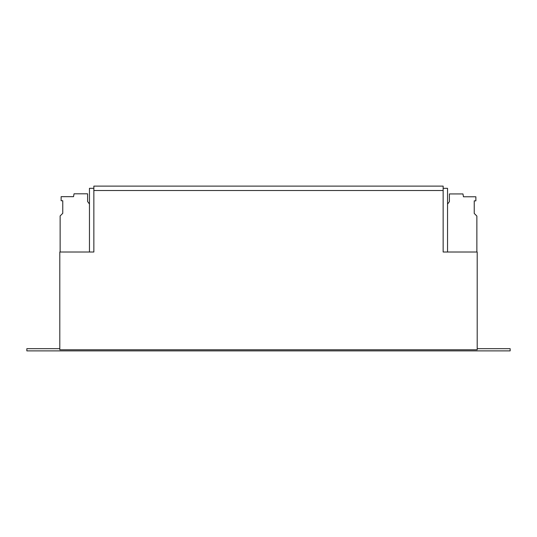 <?xml version="1.0" encoding="UTF-8"?>
<svg xmlns="http://www.w3.org/2000/svg" width="537" height="537" viewBox="0 0 537 537"><rect width="100%" height="100%" fill="white"/><g stroke="black" fill="none" stroke-linecap="round" stroke-linejoin="round"><path stroke-width="0.81" d="M452.469 193.931L461.068 193.931L452.469 193.931M59.802 348.681L26.85 348.681L26.85 350.883L510.15 350.883L510.15 348.681L477.198 348.681M447.543 252.021L447.543 188.319L443.146 188.319M93.854 188.319L89.457 188.319L89.457 252.021M443.146 186.117L443.146 190.514L93.854 190.514L93.854 186.117L443.146 186.117M93.854 190.514L93.854 252.021L59.802 252.021L59.802 349.782L477.198 349.782L477.198 252.021L443.146 252.021L443.146 190.514M447.543 204.141L449.409 201.617L449.409 193.931L462.961 193.931L463.465 196.784L475.869 196.784L475.869 200.858L474.231 200.858L474.231 213.431L476.869 216.062L476.869 252.021M89.457 204.02L87.591 201.496L87.591 193.81L74.039 193.81L73.535 196.663L61.131 196.663L61.131 200.737L62.769 200.737L62.769 213.31L60.131 215.941L60.131 252.021"/></g></svg>
